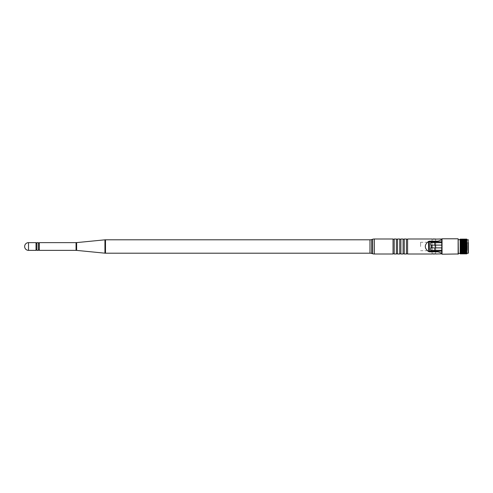 <?xml version="1.0" encoding="UTF-8"?>
<svg xmlns="http://www.w3.org/2000/svg" width="493" height="493" viewBox="0 0 493 493"><rect width="100%" height="100%" fill="white"/><g stroke="black" fill="none" stroke-linecap="round" stroke-linejoin="round"><path stroke-width="0.37" stroke-dasharray="2.46 1.85" d="M429.249 246.5L429.249 242.285L429.249 246.5M420.591 246.5L420.591 242.285L420.591 246.5M432.047 241.853L432.047 238.994L435.658 238.994L435.658 241.853L432.047 241.853L435.658 241.853M435.658 251.147L435.658 254.006L432.047 254.006L432.047 251.147L435.658 251.147L432.047 251.147M36.026 243.209L36.026 249.791L36.026 243.209M36.895 243.209L36.895 249.791L36.895 243.209M38.454 243.209L38.454 249.791L38.454 243.209M39.323 243.209L39.323 249.791L39.323 243.209M393.038 239.278L393.038 253.722L393.038 239.278M394.19 239.278L394.19 253.722L394.19 239.278M396.39 239.278L396.39 253.722L396.39 239.278M397.543 239.278L397.543 253.722L397.543 239.278M399.737 239.278L399.737 253.722L399.737 239.278M400.895 239.278L400.895 253.722L400.895 239.278M403.089 239.278L403.089 253.722L403.089 239.278M404.242 239.278L404.242 253.722L404.242 239.278M406.435 239.278L406.435 253.722L406.435 239.278M407.594 239.278L407.594 253.722L407.594 239.278M407.594 254.006L407.594 238.994M441.58 254.006L441.58 238.994M434.826 241.853L441.58 241.853L429.249 241.853L429.249 251.147L441.58 251.177L434.838 251.177L434.795 250.315L430.666 250.315M441.58 251.147L441.58 241.853M406.435 254.006L406.435 238.994M404.242 254.006L404.242 238.994M403.089 254.006L403.089 238.994M400.895 254.006L400.895 238.994M399.737 254.006L399.737 238.994M397.543 254.006L397.543 238.994M396.39 254.006L396.39 238.994M394.19 254.006L394.19 238.994M393.038 254.006L393.038 238.994M39.323 250.37L39.323 242.63M38.454 250.37L38.454 242.63M36.895 250.37L36.895 242.63M36.026 250.37L36.026 242.63M432.614 239.105A5.331 5.331 0 0 0 432.071 239.265L435.627 239.265L432.071 239.265L432.071 245.113M432.071 247.887L432.071 253.735L433.852 253.735L432.071 253.735A5.331 5.331 0 0 0 432.614 253.895M435.091 253.895A5.331 5.331 0 0 0 435.627 253.735L433.852 253.735L435.627 253.735L435.627 247.887M435.091 239.105A5.331 5.331 0 0 1 435.627 239.265L435.627 245.113M431.529 251.177L434.838 251.177L431.529 251.177A0.869 0.869 0 0 1 431.307 251.147M466.791 252.305L460.16 252.361L466.791 252.305M466.791 252.81L460.16 252.81L466.791 252.817M466.791 253.186L460.16 253.186M460.16 253.79L460.16 253.42L466.791 253.42L466.791 253.889L460.16 253.889L460.16 253.538L466.791 253.433L466.791 253.79L466.791 253.353L460.16 253.433L466.791 253.328L466.791 239.45L466.791 253.513L460.16 253.513L466.791 253.79M466.791 253.014L460.16 253.014L460.16 253.599L466.791 253.507M460.16 253.014L460.16 252.57L466.791 252.662M460.16 252.662L460.16 252.003L466.791 252.034M465.053 247.239L465.053 245.76L465.053 247.239L461.602 247.239L461.602 245.76L461.602 247.239M465.053 245.76L461.602 245.76M465.053 247.289L465.035 245.693L465.053 247.289M465.053 243.912L465.053 249.088L465.053 243.912L463.691 243.912L463.691 249.088L463.691 243.912M465.053 249.088L463.691 249.088M463.691 249.908L463.691 243.092L462.268 242.802L462.268 250.197L462.268 242.802L464.03 242.802L464.03 250.197L462.268 250.197L462.551 243.092L462.551 249.908L463.691 249.908L463.691 243.092M464.424 249.569L464.03 250.197L464.03 242.802L464.424 243.431L464.424 249.569L464.825 250.308L464.825 242.692L464.825 250.308L465.226 249.569L465.62 250.308L465.62 242.692L465.62 250.308L466.021 249.569L466.415 250.308L466.415 242.692L466.415 250.308L466.816 249.569L467.216 250.197L467.216 242.802L467.216 250.197L468.35 250.426L468.35 242.574L467.216 242.802L466.816 243.431L466.415 242.692L466.021 243.431L465.62 242.692L465.226 243.431L464.825 242.692L464.424 243.431L464.424 249.569M465.226 243.431L465.226 249.569L465.226 243.431M466.021 243.431L466.021 249.569L466.021 243.431M466.816 243.431L466.816 249.569L466.816 243.431M468.122 242.802L468.122 250.197L468.122 242.802M460.16 239.21L460.16 239.567L460.16 239.21L466.791 239.21L466.791 253.347L460.16 253.353L460.16 239.653L460.16 253.507M458.361 253.347L458.361 239.653L458.361 253.347M435.701 241.823L432.004 241.823L435.701 241.823L435.701 245.113L432.004 245.113L435.701 245.113M432.004 241.823L432.004 245.113M435.701 247.887L432.004 247.887L435.701 247.887L435.701 251.177L432.004 251.177L435.701 251.177M432.004 247.887L432.004 251.177M460.16 253.772L466.791 253.772M460.16 253.168L466.791 253.168M460.16 253.119L466.791 253.119L460.16 253.137M460.16 252.595L466.791 252.595M466.791 251.954L460.16 252.034M466.791 251.208L460.16 251.208L466.791 251.294M466.791 250.37L460.16 250.37L466.791 250.469M466.791 249.452L460.16 249.452L466.791 249.557M466.791 248.484L460.16 248.484L466.791 248.595M466.791 247.474L460.16 247.474L466.791 247.585M466.791 246.445L460.16 246.445L466.791 246.555M466.791 245.415L460.16 245.415L466.791 245.526M466.791 244.405L460.16 244.405L466.791 244.516M466.791 243.443L460.16 243.443L466.791 243.548M466.791 242.531L460.16 242.531L466.791 242.63M466.791 241.706L460.16 241.706L466.791 241.792M466.791 240.966L460.16 240.966L466.791 241.046M466.791 240.337L460.16 240.337L466.791 240.405M466.791 239.832L460.16 239.832L466.791 239.881L460.16 239.863L460.16 239.487L466.791 239.21M460.16 239.481L466.791 239.45L460.16 239.493L460.16 239.111L466.791 239.111L466.791 239.567L460.16 239.481L466.791 239.462M460.16 239.228L466.791 239.228M458.361 253.981L458.361 239.019M430.666 242.685L434.795 242.685L434.838 241.823L441.808 241.823L441.808 242.685L441.808 241.823M441.808 251.177L441.808 250.315L441.808 251.177L434.826 251.147M430.666 247.887L441.808 247.887L441.808 242.685L441.808 250.315L434.795 250.315L434.795 242.685L441.808 242.685M441.808 245.113L430.666 245.113M441.808 239.019L441.808 253.981M460.16 240.695L466.791 240.639L460.16 240.695M460.16 240.183L466.791 240.183L460.16 240.19M460.16 239.795L466.791 239.795M460.16 239.832L460.16 240.282L466.791 240.282M460.16 240.966L460.16 240.405M460.16 241.706L460.16 241.046M460.16 242.531L460.16 241.792M460.16 243.443L460.16 242.63M460.16 244.405L460.16 243.548M460.16 245.415L460.16 244.516M460.16 246.445L460.16 245.526M460.16 247.474L460.16 246.555M460.16 248.484L460.16 247.585M460.16 249.452L460.16 248.595M460.16 250.37L460.16 249.557M460.16 251.208L460.16 250.469M460.16 251.954L460.16 251.294M460.16 253.599L466.791 253.599M466.791 240.997L460.16 240.997L466.791 240.997M466.791 240.43L460.16 240.424L466.791 240.43M466.791 239.672L460.16 239.647L466.791 239.672M76.058 250.37L76.058 242.63M76.625 250.395L76.625 242.605M369.978 253.199L369.978 239.801M371.648 253.445L371.648 239.555M374.366 254.006L374.366 238.994M372.702 253.766L372.702 239.234M105.502 253.199L105.502 239.801M104.941 253.174L104.941 239.826M28.52 250.37L28.52 242.63M460.16 253.205L466.791 253.205M460.16 253.464L466.791 253.464M460.16 252.718L466.791 252.718M460.16 252.182L466.791 252.182M458.126 238.791L458.126 254.209M442.042 254.209L442.042 238.791M468.122 239.653L468.122 253.347M460.16 239.703L466.791 239.703M460.16 239.536L466.791 239.536M460.16 239.401L466.791 239.425M460.16 239.58L466.791 239.58L460.16 239.567M460.16 239.974L466.791 239.974M460.16 240.818L466.791 240.818M460.16 241.675L466.791 241.675M460.16 241.465L466.791 241.465M460.16 242.445L466.791 242.445M460.16 242.211L466.791 242.211M460.16 243.296L466.791 243.296M460.16 243.043L466.791 243.043M460.16 244.208L466.791 244.208M460.16 243.936L466.791 243.936M460.16 245.163L466.791 245.163M460.16 244.885L466.791 244.885M460.16 246.149L466.791 246.149M460.16 245.859L466.791 245.859M460.16 247.141L466.791 247.141M460.16 246.851L466.791 246.851M460.16 248.115L466.791 248.115M460.16 247.837L466.791 247.837M460.16 249.064L466.791 249.064M460.16 248.792L466.791 248.792M460.16 249.957L466.791 249.957M460.16 249.704L466.791 249.704M460.16 250.789L466.791 250.789M460.16 250.555L466.791 250.555M460.16 251.535L466.791 251.535M460.16 251.325L466.791 251.325M460.16 253.026L466.791 253.026M460.16 253.519L466.791 253.519M460.16 253.297L466.791 253.297M420.591 242.285L429.249 242.285M420.591 250.715L429.249 250.715M460.16 239.814L466.791 239.814M460.16 239.493L466.791 239.493M460.16 239.986L466.791 239.986"/><path stroke-width="0.74" d="M435.658 238.994L432.614 239.105A5.331 5.331 0 0 1 435.091 239.105L441.58 238.994L441.808 241.823M432.46 253.92L435.091 253.895A5.331 5.331 0 0 1 432.614 253.895M24.65 246.5A3.87 3.87 0 0 1 28.52 242.63L36.026 242.63L36.026 250.37L28.52 250.37A3.87 3.87 0 0 1 24.65 246.5M36.026 249.791L36.895 249.791M36.026 243.209L36.895 243.209M36.895 242.63L36.895 250.37L38.454 250.37L38.454 242.63L36.895 242.63M38.454 249.791L39.323 249.791M38.454 243.209L39.323 243.209M374.366 238.994A5.774 5.774 0 0 0 372.702 239.234L371.648 239.555A5.774 5.774 0 0 1 369.978 239.801L105.502 239.801A5.774 5.774 0 0 0 104.941 239.826L76.625 242.605A5.774 5.774 0 0 1 76.058 242.63L39.323 242.63L39.323 250.37L76.058 250.37A5.774 5.774 0 0 1 76.625 250.395L104.941 253.174A5.774 5.774 0 0 0 105.502 253.199L369.978 253.199A5.774 5.774 0 0 1 371.648 253.445L372.702 253.766A5.774 5.774 0 0 0 374.366 254.006L393.038 254.006L393.038 238.994L374.366 238.994L374.366 254.006M393.038 253.722L394.19 253.722M393.038 239.278L394.19 239.278M394.19 238.994L394.19 254.006L396.39 254.006L396.39 238.994L394.19 238.994M396.39 253.722L397.543 253.722M396.39 239.278L397.543 239.278M397.543 238.994L397.543 254.006L399.737 254.006L399.737 238.994L397.543 238.994M399.737 253.722L400.895 253.722M399.737 239.278L400.895 239.278M400.895 238.994L400.895 254.006L403.089 254.006L403.089 238.994L400.895 238.994M403.089 253.722L404.242 253.722M403.089 239.278L404.242 239.278M404.242 238.994L404.242 254.006L406.435 254.006L406.435 238.994L404.242 238.994M406.435 253.722L407.594 253.722M406.435 239.278L407.594 239.278M432.047 238.994L407.594 238.994L407.594 254.006L432.047 254.006M435.658 254.006L441.58 253.858C441.389 253.051 440.138 252.385 437.827 251.861L437.827 251.147L441.58 251.147M441.58 241.853L429.249 241.853L429.471 251.861L437.827 251.861M429.471 251.861L428.577 251.609L428.577 241.391C424.214 244.799 424.214 248.201 428.577 251.609M428.577 241.391L429.471 241.139L429.471 241.853M437.827 241.853L437.827 241.139L429.471 241.139M437.827 241.139C440.138 240.615 441.389 239.949 441.58 239.142M429.471 251.147L437.827 251.147M441.808 251.177L441.58 253.858M432.071 245.113L432.071 247.887M435.627 245.113L435.627 247.887M431.307 251.147A0.869 0.869 0 0 1 430.666 250.315L441.808 250.315L441.808 247.887L434.795 247.887L434.838 251.177M468.35 242.574L468.35 253.112L466.791 253.347L466.791 239.111L460.16 239.142L466.791 239.142M468.35 239.888L458.361 239.653M442.042 254.209L458.361 253.981L458.126 238.791L442.042 238.791L442.042 254.209L442.042 238.791M460.16 253.377L458.361 253.347M466.791 248.096L460.16 248.096L466.791 247.979M466.791 249.082L460.16 249.082L466.791 248.977M466.791 250.019L460.16 250.019L466.791 249.92M466.791 250.894L460.16 250.894L466.791 250.801M466.791 252.361L460.16 252.361L460.16 251.676L466.791 251.676L460.16 251.596L466.791 251.596M460.16 252.293L466.791 252.293M466.791 253.377L460.16 253.334L460.16 252.946L466.791 252.946L460.16 252.872L466.791 252.872M460.16 253.661L466.791 253.661M460.16 253.685L466.791 253.685M460.16 253.846L466.791 253.846M460.16 253.858L466.791 253.858M466.791 239.154L460.16 239.142M466.791 239.339L460.16 239.339L466.791 239.315M466.791 240.128L460.16 240.128L460.16 239.623L466.791 239.623M460.16 240.066L466.791 240.054L460.16 240.066M466.791 240.707L460.16 240.707L466.791 240.639M460.16 240.707L460.16 241.323L466.791 241.323L460.16 241.404L466.791 241.404M466.791 242.199L460.16 242.199L466.791 242.106M466.791 243.08L460.16 243.08L466.791 242.981M466.791 244.023L460.16 244.023L466.791 243.918M466.791 245.021L460.16 245.021L466.791 244.904M466.791 246.044L460.16 246.044L466.791 245.927M441.808 242.685L434.795 242.685L434.795 245.113L441.808 245.113M434.795 247.887L430.666 247.887L430.666 250.315M431.092 247.887L431.092 245.113M434.838 241.823L434.795 242.685L430.666 242.685L430.666 245.113L434.795 245.113M460.16 246.044L460.16 247.979M460.16 245.021L460.16 245.927M460.16 244.023L460.16 244.904M460.16 243.08L460.16 243.918M460.16 242.199L460.16 242.981M460.16 241.404L460.16 242.106M460.16 240.128L460.16 240.639M460.16 252.361L460.16 252.872M460.16 250.894L460.16 251.596M460.16 250.019L460.16 250.801M460.16 249.082L460.16 249.92M460.16 248.096L460.16 248.977M460.16 247.073L466.791 247.073M460.16 246.956L466.791 246.956M468.35 253.112L468.35 250.426M28.52 242.63L28.52 250.37M76.058 242.63L76.058 250.37M76.625 242.605L76.625 250.395M104.941 239.826L104.941 253.174M105.502 239.801L105.502 253.199M369.978 239.801L369.978 253.199M371.648 239.555L371.648 253.445M372.702 239.234L372.702 253.766M468.122 253.347L468.122 239.653M458.126 254.209L458.126 238.791M460.16 246.358L466.791 246.358M460.16 246.642L466.791 246.642M460.16 245.372L466.791 245.372M460.16 245.656L466.791 245.656M460.16 244.405L466.791 244.405M460.16 244.682L466.791 244.682M460.16 243.48L466.791 243.48M460.16 243.745L466.791 243.745M460.16 242.618L466.791 242.618M460.16 242.858L466.791 242.858M460.16 241.829L466.791 241.829M460.16 242.045L466.791 242.045M460.16 241.126L466.791 241.126M460.16 240.535L466.791 240.535M460.16 252.465L466.791 252.465M460.16 251.874L466.791 251.874M460.16 250.955L466.791 250.955M460.16 251.171L466.791 251.171M460.16 250.142L466.791 250.142M460.16 250.382L466.791 250.382M460.16 249.255L466.791 249.255M460.16 249.52L466.791 249.52M460.16 248.318L466.791 248.318M460.16 248.595L466.791 248.595M460.16 247.344L466.791 247.344M460.16 247.628L466.791 247.628M430.666 242.685L431.529 241.823"/></g></svg>
